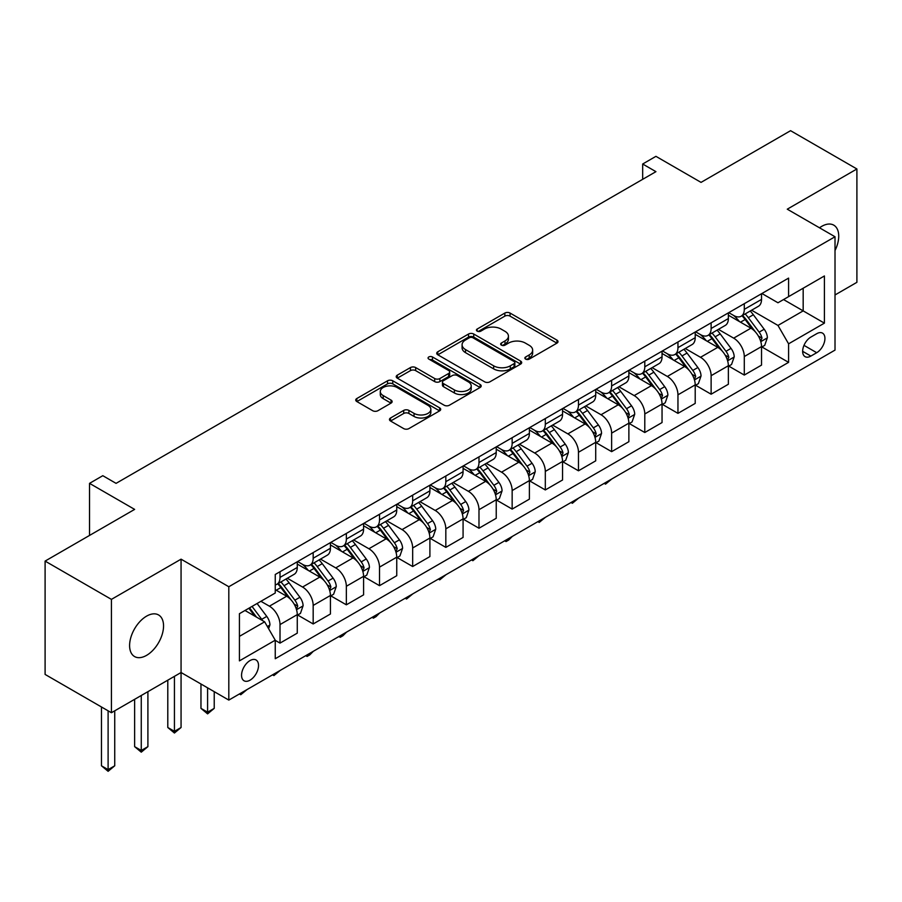 <?xml version="1.0" encoding="UTF-8"?>
<svg xmlns="http://www.w3.org/2000/svg" width="902" height="902" viewBox="0 0 902 902"><rect width="100%" height="100%" fill="white"/><g stroke="black" fill="none" stroke-linecap="round" stroke-linejoin="round"><path stroke-width="1.35" d="M525.618 359.109A2.582 1.488 0 0 0 529.271 359.109L556.94 343.132A3.687 2.131 0 0 0 558.011 341.621A3.687 2.131 0 0 0 556.94 340.122L510.058 313.062A3.687 2.131 0 0 0 504.849 313.062L477.192 329.038A2.582 1.488 0 0 0 476.436 330.087A2.582 1.488 0 0 0 477.192 331.135A2.582 1.488 0 0 0 480.834 331.135L484.408 329.072A11.782 6.799 0 0 1 501.084 329.072L504.985 331.327A11.782 6.799 0 0 1 508.435 336.142A11.782 6.799 0 0 1 504.985 340.945L501.399 343.019A2.582 1.488 0 0 0 500.655 344.068A2.582 1.488 0 0 0 501.399 345.128A2.582 1.488 0 0 0 505.052 345.128L508.627 343.053A11.782 6.799 0 0 1 525.302 343.053L529.203 345.308A11.782 6.799 0 0 1 532.654 350.123A11.782 6.799 0 0 1 529.203 354.937L525.618 357A2.582 1.488 0 0 0 524.863 358.049A2.582 1.488 0 0 0 525.618 359.109L525.618 357M146.575 655.359A24.016 13.868 120 0 0 162.259 634.196A24.016 13.868 120 0 0 158.583 614.961A24.016 13.868 120 0 0 146.575 616.145A24.016 13.868 120 0 0 130.891 637.308A24.016 13.868 120 0 0 134.567 656.555A24.016 13.868 120 0 0 146.575 655.359M835.015 250.53A24.016 13.868 120 0 0 833.752 225.15A24.016 13.868 120 0 0 821.745 226.346A24.016 13.868 120 0 0 819.512 227.8M250.034 680.176A12.008 6.934 120 0 0 257.882 669.6A12.008 6.934 120 0 0 256.044 659.971A12.008 6.934 120 0 0 250.034 660.568A12.008 6.934 120 0 0 242.198 671.144A12.008 6.934 120 0 0 244.036 680.773A12.008 6.934 120 0 0 250.034 680.176M390.532 417.998A3.687 2.131 0 0 0 389.461 419.509A3.687 2.131 0 0 0 390.532 421.008L403.69 428.597A3.687 2.131 0 0 0 408.899 428.597L439.624 410.861A3.687 2.131 0 0 0 440.706 409.361A3.687 2.131 0 0 0 439.624 407.851L392.753 380.791A3.687 2.131 0 0 0 387.544 380.791L356.82 398.526A3.687 2.131 0 0 0 355.738 400.037A3.687 2.131 0 0 0 356.82 401.537L372.695 410.714A3.687 2.131 0 0 0 377.904 410.714L391.062 403.115A3.687 2.131 0 0 0 392.133 401.615A3.687 2.131 0 0 0 391.062 400.105L383.181 395.561A9.854 5.683 0 0 1 380.294 391.536A9.854 5.683 0 0 1 386.372 386.281A9.854 5.683 0 0 1 397.117 387.522L427.965 405.336A9.854 5.683 0 0 1 430.852 409.361A9.854 5.683 0 0 1 424.774 414.616A9.854 5.683 0 0 1 414.041 413.375L408.899 410.41A3.687 2.131 0 0 0 403.69 410.41L390.532 417.998L390.532 421.008M835.015 294.965L856.9 282.326L856.9 168.978L790.58 130.689L701.034 182.384L655.934 156.339L642.675 164.006L655.934 171.662L116.065 483.359L102.805 475.692L89.535 483.359L89.535 535.427M111.42 599.379L111.42 712.727L181.065 672.52L181.065 559.172L111.42 599.379L45.1 561.089L134.635 509.393L89.535 483.359M181.065 559.172L228.815 586.74L835.015 236.752L835.015 350.1L228.815 700.087L228.815 586.74M856.9 168.978L787.266 209.185L835.015 236.752M484.678 381.839A3.687 2.131 0 0 0 489.876 381.839L520.612 364.104A3.687 2.131 0 0 0 521.683 362.604A3.687 2.131 0 0 0 520.612 361.093L473.742 334.033A3.687 2.131 0 0 0 468.533 334.033L437.797 351.78A3.687 2.131 0 0 0 436.726 353.28A3.687 2.131 0 0 0 437.797 354.779L484.678 381.839M429.848 359.661A2.582 1.488 0 0 1 432.464 360.022L432.464 356.966L480.112 384.477A3.687 2.131 0 0 1 481.194 385.977A3.687 2.131 0 0 1 480.112 387.477L449.388 405.223A3.687 2.131 0 0 1 444.179 405.223L397.308 378.163L410.455 370.621L410.455 367.565L397.308 375.153A3.687 2.131 0 0 0 396.226 376.653A3.687 2.131 0 0 0 397.308 378.163L397.308 375.153M410.455 370.621A3.687 2.131 0 0 1 415.664 370.621L415.664 367.565A3.687 2.131 0 0 0 410.455 367.565M415.664 367.565L434.674 378.536A3.687 2.131 0 0 0 439.883 378.536L448.61 373.496A3.687 2.131 0 0 0 449.681 371.996A3.687 2.131 0 0 0 448.61 370.497L428.822 359.064A2.582 1.488 0 0 1 428.067 358.015A2.582 1.488 0 0 1 429.656 356.64A2.582 1.488 0 0 1 432.464 356.966M111.42 712.727L45.1 674.425L45.1 561.089M816.705 333.717L810.875 337.077A11.636 6.72 120 0 0 803.276 347.326A11.636 6.72 120 0 0 805.058 356.651A11.636 6.72 120 0 0 810.875 356.076L816.705 352.705A11.636 6.72 120 0 0 824.304 342.456A11.636 6.72 120 0 0 822.523 333.131A11.636 6.72 120 0 0 816.705 333.717M761.919 293.5L777.975 302.768L788.585 296.645L788.585 278.109L275.245 574.484L275.245 593.02L239.425 613.698L239.425 660.873L275.245 640.194L275.245 658.731L788.585 362.356L788.585 343.82L777.975 325.442L751.591 310.209M788.585 296.645L824.405 275.967L824.405 323.142L788.585 343.82M174.436 676.342L174.436 731.33L181.065 727.508L181.065 672.52L228.815 700.087M642.675 164.006L642.675 179.318M783.545 299.554L803.175 310.886L803.175 288.223L824.405 275.967M777.975 325.442L803.175 310.886L824.405 323.142M239.425 636.372L264.636 621.816L244.994 610.485M275.245 640.352L280.015 643.103L280.015 624.579A15.007 8.659 -120 0 0 269.405 606.189L260.915 601.296M280.015 643.103L297.265 633.148L297.265 614.623A15.007 8.659 -120 0 0 286.656 596.233L275.245 589.649M297.66 615.006L313.174 623.958L313.174 605.434A15.007 8.659 -120 0 0 302.565 587.044L287.332 578.25M313.174 623.958L330.425 614.003L330.425 595.478A15.007 8.659 -120 0 0 319.815 577.088L297.265 564.077M330.82 595.861L346.345 604.814L346.345 586.277A15.007 8.659 -120 0 0 335.724 567.899L320.492 559.105M346.345 604.814L363.585 594.858L363.585 576.322A15.007 8.659 -120 0 0 352.975 557.943L330.425 544.932M363.98 576.705L379.505 585.669L379.505 567.132A15.007 8.659 -120 0 0 368.895 548.754L353.652 539.96M379.505 585.669L396.745 575.713L396.745 557.177A15.007 8.659 -120 0 0 386.135 538.798L363.585 525.787M397.151 557.56L412.665 566.524L412.665 547.988A15.007 8.659 -120 0 0 402.055 529.609L386.811 520.815M412.665 566.524L429.904 556.568L429.904 538.032A15.007 8.659 -120 0 0 419.295 519.653L396.745 506.631M430.31 538.415L445.825 547.379L445.825 528.843A15.007 8.659 -120 0 0 435.215 510.464L419.982 501.67M445.825 547.379L463.076 537.423L463.076 518.887A15.007 8.659 -120 0 0 452.454 500.509L429.904 487.486M463.47 519.27L478.985 528.234L478.985 509.698A15.007 8.659 -120 0 0 468.375 491.319L453.142 482.525M478.985 528.234L496.235 518.278L496.235 499.742A15.007 8.659 -120 0 0 485.626 481.364L463.076 468.341M496.63 500.125L512.156 509.089L512.156 490.553A15.007 8.659 -120 0 0 501.535 472.174L486.302 463.38M512.156 509.089L529.395 499.133L529.395 480.597A15.007 8.659 -120 0 0 518.785 462.219L496.235 449.196M529.79 480.98L545.315 489.944L545.315 471.408A15.007 8.659 -120 0 0 534.706 453.029L519.462 444.235M545.315 489.944L562.555 479.988L562.555 461.452A15.007 8.659 -120 0 0 551.945 443.074L529.395 430.051M562.949 461.835L578.475 470.799L578.475 452.263A15.007 8.659 -120 0 0 567.865 433.885L552.622 425.09M578.475 470.799L595.715 460.843L595.715 442.307A15.007 8.659 -120 0 0 585.105 423.929L562.555 410.906M596.121 442.69L611.635 451.654L611.635 433.118A15.007 8.659 -120 0 0 601.025 414.74L585.793 405.945M611.635 451.654L628.874 441.698L628.874 423.162A15.007 8.659 -120 0 0 618.265 404.784L595.715 391.761M629.28 423.545L644.795 432.509L644.795 413.973A15.007 8.659 -120 0 0 634.185 395.595L618.952 386.789M644.795 432.509L662.045 422.553L662.045 404.017A15.007 8.659 -120 0 0 651.424 385.639L628.874 372.616M662.44 404.4L677.954 413.364L677.954 394.828A15.007 8.659 -120 0 0 667.345 376.45L652.112 367.644M677.954 413.364L695.205 403.408L695.205 384.872A15.007 8.659 -120 0 0 684.595 366.494L662.045 353.471M695.6 385.255L711.126 394.208L711.126 375.683A15.007 8.659 -120 0 0 700.504 357.305L685.272 348.499M711.126 394.208L728.365 384.252L728.365 365.727A15.007 8.659 -120 0 0 717.755 347.349L695.205 334.326M728.76 366.111L744.285 375.063L744.285 356.538A15.007 8.659 -120 0 0 733.676 338.149L718.432 329.354M744.285 375.063L761.525 365.107L761.525 346.582A15.007 8.659 -120 0 0 750.915 328.193L728.365 315.181M728.76 312.656L733.676 315.486A15.007 8.659 -120 0 0 741.173 316.23A15.007 8.659 -120 0 0 744.285 309.352L744.285 303.692M695.6 331.801L700.504 334.631A15.007 8.659 -120 0 0 708.014 335.375A15.007 8.659 -120 0 0 711.126 328.508L711.126 322.837M662.44 350.946L667.345 353.776A15.007 8.659 -120 0 0 674.854 354.52A15.007 8.659 -120 0 0 677.954 347.653L677.954 341.982M629.28 370.091L634.185 372.921A15.007 8.659 -120 0 0 641.694 373.665A15.007 8.659 -120 0 0 644.795 366.798L644.795 361.127M596.121 389.236L601.025 392.066A15.007 8.659 -120 0 0 608.523 392.81A15.007 8.659 -120 0 0 611.635 385.943L611.635 380.272M562.949 408.38L567.865 411.211A15.007 8.659 -120 0 0 575.363 411.955A15.007 8.659 -120 0 0 578.475 405.088L578.475 399.417M529.79 427.525L534.706 430.355A15.007 8.659 -120 0 0 542.203 431.1A15.007 8.659 -120 0 0 545.315 424.233L545.315 418.562M496.63 446.67L501.535 449.5A15.007 8.659 -120 0 0 509.044 450.245A15.007 8.659 -120 0 0 512.156 443.378L512.156 437.707M463.47 465.815L468.375 468.645A15.007 8.659 -120 0 0 475.884 469.39A15.007 8.659 -120 0 0 478.985 462.523L478.985 456.852M430.31 484.96L435.215 487.802A15.007 8.659 -120 0 0 442.724 488.534A15.007 8.659 -120 0 0 445.825 481.668L445.825 475.997M397.139 504.105L402.055 506.947A15.007 8.659 -120 0 0 409.553 507.691A15.007 8.659 -120 0 0 412.665 500.813L412.665 495.153M363.98 523.25L368.895 526.091A15.007 8.659 -120 0 0 376.393 526.836A15.007 8.659 -120 0 0 379.505 519.958L379.505 514.298M330.82 542.395L335.724 545.236A15.007 8.659 -120 0 0 343.234 545.981A15.007 8.659 -120 0 0 346.345 539.103L346.345 533.443M297.66 561.551L302.565 564.381A15.007 8.659 -120 0 0 310.074 565.126A15.007 8.659 -120 0 0 313.174 558.248L313.174 552.588M761.919 346.966L788.585 362.356M741.173 316.23L758.424 306.274A15.007 8.659 -120 0 0 761.525 299.408L761.525 293.736M708.014 335.375L725.253 325.419A15.007 8.659 -120 0 0 728.365 318.553L728.365 312.881M674.854 354.52L692.093 344.564A15.007 8.659 -120 0 0 695.205 337.698L695.205 332.026M641.694 373.665L658.934 363.709A15.007 8.659 -120 0 0 662.045 356.842L662.045 351.171M608.523 392.81L625.774 382.854A15.007 8.659 -120 0 0 628.874 375.987L628.874 370.316M575.363 411.955L592.614 401.999A15.007 8.659 -120 0 0 595.715 395.132L595.715 389.461M542.203 431.1L559.443 421.144A15.007 8.659 -120 0 0 562.555 414.277L562.555 408.606M509.044 450.245L526.283 440.289A15.007 8.659 -120 0 0 529.395 433.422L529.395 427.751M475.884 469.39L493.123 459.434A15.007 8.659 -120 0 0 496.235 452.567L496.235 446.896M442.724 488.534L459.964 478.579A15.007 8.659 -120 0 0 463.076 471.712L463.076 466.052M409.553 507.691L426.804 497.735A15.007 8.659 -120 0 0 429.904 490.857L429.904 485.197M376.393 526.836L393.644 516.88A15.007 8.659 -120 0 0 396.745 510.002L396.745 504.342M343.234 545.981L360.473 536.025A15.007 8.659 -120 0 0 363.585 529.147L363.585 523.487M310.074 565.126L327.313 555.17A15.007 8.659 -120 0 0 330.425 548.292L330.425 542.632M275.245 584.879A15.007 8.659 -120 0 0 276.914 584.27L294.153 574.315A15.007 8.659 -120 0 0 297.265 567.448L297.265 561.777M276.914 584.27A15.007 8.659 -120 0 0 280.015 577.404L280.015 571.733M264.636 621.816L275.245 640.194M526.655 359.47L529.203 357.993A11.782 6.799 0 0 0 532.654 353.189L532.654 350.123M508.435 336.142L508.435 339.197A11.782 6.799 0 0 1 504.985 344.012L502.437 345.489M556.884 343.155L510.058 316.128A3.687 2.131 0 0 0 504.849 316.128L478.218 331.508M520.555 364.126L473.742 337.1A3.687 2.131 0 0 0 468.533 337.1L437.853 354.813M514.095 363.653A2.582 1.488 0 0 0 514.85 362.604A2.582 1.488 0 0 0 514.095 361.544L472.952 337.788A2.582 1.488 0 0 0 469.311 337.788L465.533 339.975A11.782 6.799 0 0 0 462.083 344.789A11.782 6.799 0 0 0 465.533 349.593L493.653 365.829A11.782 6.799 0 0 0 510.329 365.829L514.095 363.653L514.095 366.719A2.582 1.488 0 0 0 514.85 365.66L514.85 362.604M462.083 344.789L462.083 347.845A11.782 6.799 0 0 0 465.533 352.659L465.533 349.593M514.095 366.719L510.329 368.895A11.782 6.799 0 0 1 493.653 368.895L465.533 352.659M415.664 370.621L434.674 381.602A3.687 2.131 0 0 0 439.883 381.602L448.61 376.562A3.687 2.131 0 0 0 449.681 375.063L449.681 371.996M432.464 360.022L480.067 387.51M454.405 389.923A9.854 5.683 0 0 0 465.139 391.152A9.854 5.683 0 0 0 471.216 385.898A9.854 5.683 0 0 0 468.33 381.884L457.461 375.604A3.687 2.131 0 0 0 452.252 375.604L443.525 380.644A3.687 2.131 0 0 0 442.454 382.144A3.687 2.131 0 0 0 443.525 383.643L454.405 389.923L454.405 392.99A9.854 5.683 0 0 0 465.139 394.219A9.854 5.683 0 0 0 471.216 388.965L471.216 385.898M442.454 382.144L442.454 385.21A3.687 2.131 0 0 0 443.525 386.71L443.525 383.643M454.405 392.99L443.525 386.71M430.852 409.361L430.852 412.417A9.854 5.683 0 0 1 424.774 417.671A9.854 5.683 0 0 1 414.041 416.442L408.899 413.477A3.687 2.131 0 0 0 403.69 413.477L390.589 421.031M380.294 391.536L380.294 394.602A9.854 5.683 0 0 0 383.181 398.628L383.181 395.561M391.006 403.149L383.181 398.628M439.578 410.884L392.753 383.857A3.687 2.131 0 0 0 387.544 383.857L356.865 401.57M761.525 347.191L764.716 345.353L767.365 337.698A9.945 5.739 -120 0 0 764.186 329.23L753.35 314.753A28.706 16.574 -120 0 0 750.216 311.01M739.437 321.574A28.706 16.574 -120 0 0 733.563 315.418M760.623 341.103L761.998 338.115A9.945 5.739 -120 0 0 759.146 332.139L748.31 317.673A28.706 16.574 -120 0 0 745.176 313.919M742.504 315.463A23.824 13.755 60 0 1 746.416 319.906L755.594 332.15M741.996 315.756A28.706 16.574 60 0 1 745.131 319.511L752.336 329.129M611.815 478.962L605.535 484.126L604.205 483.359M605.535 482.593L605.535 484.126M728.365 366.336L731.545 364.498L734.205 356.842A9.945 5.739 -120 0 0 731.026 348.375L720.191 333.898A28.706 16.574 -120 0 0 717.056 330.155M706.277 340.719A28.706 16.574 -120 0 0 700.403 334.563M727.463 360.248L728.827 357.26A9.945 5.739 -120 0 0 725.986 351.284L715.151 336.818A28.706 16.574 -120 0 0 712.016 333.063M709.344 334.608A23.824 13.755 60 0 1 713.256 339.051L722.423 351.295M708.837 334.901A28.706 16.574 60 0 1 711.96 338.656L719.165 348.273M578.644 498.107L572.375 503.271L571.045 502.504M572.375 501.737L572.375 503.271M695.205 385.481L698.385 383.643L701.034 375.987A9.945 5.739 -120 0 0 697.866 367.52L687.031 353.054A28.706 16.574 -120 0 0 683.896 349.3M673.117 359.864A28.706 16.574 -120 0 0 667.243 353.708M694.292 379.392L695.668 376.405A9.945 5.739 -120 0 0 692.826 370.429L681.991 355.963A28.706 16.574 -120 0 0 678.856 352.208M676.184 353.753A23.824 13.755 60 0 1 680.097 358.195L689.263 370.44M675.666 354.046A28.706 16.574 60 0 1 678.8 357.801L686.005 367.418M545.485 517.252L539.216 522.416L537.885 521.649M539.216 520.882L539.216 522.416M662.045 404.626L665.225 402.788L667.875 395.132A9.945 5.739 -120 0 0 664.706 386.665L653.86 372.199A28.706 16.574 -120 0 0 650.737 368.444M639.946 379.009A28.706 16.574 -120 0 0 634.072 372.864M661.132 398.537L662.508 395.55A9.945 5.739 -120 0 0 659.666 389.574L648.82 375.108A28.706 16.574 -120 0 0 645.697 371.353M643.025 372.898A23.824 13.755 60 0 1 646.937 377.34L656.104 389.585M642.506 373.191A28.706 16.574 60 0 1 645.64 376.946L652.845 386.563M512.325 536.408L508.705 540.027L506.045 541.561L504.714 540.794M506.045 540.027L506.045 541.561M628.874 423.771L632.065 421.933L634.715 414.277A9.945 5.739 -120 0 0 631.547 405.81L620.7 391.344A28.706 16.574 -120 0 0 617.566 387.589M606.787 398.154A28.706 16.574 -120 0 0 600.912 392.009M627.972 417.682L629.348 414.706A9.945 5.739 -120 0 0 626.507 408.719L615.66 394.253A28.706 16.574 -120 0 0 612.526 390.498M609.865 392.043A23.824 13.755 60 0 1 613.766 396.485L622.944 408.73M609.346 392.336A28.706 16.574 60 0 1 612.481 396.091L619.685 405.708M479.165 555.553L472.885 560.706L471.554 559.939M472.885 559.172L472.885 560.706M595.715 442.916L598.905 441.078L601.555 433.422A9.945 5.739 -120 0 0 598.376 424.955L587.54 410.489A28.706 16.574 -120 0 0 584.406 406.734M573.627 417.299A28.706 16.574 -120 0 0 567.753 411.154M594.813 436.827L596.188 433.851A9.945 5.739 -120 0 0 593.336 427.864L582.5 413.398A28.706 16.574 -120 0 0 579.366 409.643M576.694 411.188A23.824 13.755 60 0 1 580.606 415.63L589.784 427.875M576.186 411.481A28.706 16.574 60 0 1 579.321 415.236L586.526 424.853M446.005 574.698L439.725 579.851L438.395 579.084M439.725 578.317L439.725 579.851M562.555 462.061L565.734 460.223L568.395 452.567A9.945 5.739 -120 0 0 565.216 444.1L554.38 429.634A28.706 16.574 -120 0 0 551.246 425.879M540.467 436.444A28.706 16.574 -120 0 0 534.593 430.299M561.653 455.972L563.028 452.996A9.945 5.739 -120 0 0 560.176 447.009L549.341 432.543A28.706 16.574 -120 0 0 546.206 428.788M543.534 430.333A23.824 13.755 60 0 1 547.446 434.775L556.624 447.02M543.027 430.626A28.706 16.574 60 0 1 546.15 434.381L553.366 443.998M412.845 593.843L406.565 598.996L405.235 598.229M406.565 597.462L406.565 598.996M529.395 481.206L532.575 479.368L535.224 471.712A9.945 5.739 -120 0 0 532.056 463.245L521.221 448.779A28.706 16.574 -120 0 0 518.086 445.024M507.307 455.589A28.706 16.574 -120 0 0 501.433 449.444M528.493 475.117L529.857 472.141A9.945 5.739 -120 0 0 527.016 466.154L516.181 451.688A28.706 16.574 -120 0 0 513.046 447.933M510.374 449.478A23.824 13.755 60 0 1 514.287 453.92L523.453 466.176M509.867 449.771A28.706 16.574 60 0 1 512.99 453.526L520.195 463.143M379.674 612.988L376.055 616.618L373.405 618.141L372.075 617.374M373.405 616.607L373.405 618.141M496.235 500.362L499.415 498.524L502.064 490.857A9.945 5.739 -120 0 0 498.896 482.39L488.061 467.924A28.706 16.574 -120 0 0 484.926 464.169M474.148 474.734A28.706 16.574 -120 0 0 468.262 468.589M495.322 494.262L496.698 491.286A9.945 5.739 -120 0 0 493.856 485.299L483.01 470.833A28.706 16.574 -120 0 0 479.887 467.078M477.214 468.623A23.824 13.755 60 0 1 481.127 473.076L490.293 485.321M476.696 468.916A28.706 16.574 60 0 1 479.83 472.671L487.035 482.288M346.515 632.133L342.895 635.763L340.234 637.286L338.915 636.519M340.234 635.752L340.234 637.286M463.076 519.507L466.255 517.669L468.905 510.002A9.945 5.739 -120 0 0 465.736 501.535L454.89 487.069A28.706 16.574 -120 0 0 451.767 483.314M440.977 493.879A28.706 16.574 -120 0 0 435.102 487.734M462.162 513.418L463.538 510.431A9.945 5.739 -120 0 0 460.697 504.455L449.85 489.978A28.706 16.574 -120 0 0 446.727 486.234M444.055 487.768A23.824 13.755 60 0 1 447.956 492.221L457.134 504.466M443.536 488.072A28.706 16.574 60 0 1 446.67 491.815L453.875 501.433M313.355 651.278L309.736 654.908L307.075 656.442L305.744 655.664M307.075 654.897L307.075 656.442M429.904 538.652L433.095 536.814L435.745 529.147A9.945 5.739 -120 0 0 432.577 520.691L421.73 506.214A28.706 16.574 -120 0 0 418.596 502.459M407.817 513.024A28.706 16.574 -120 0 0 401.942 506.879M429.002 532.563L430.378 529.575A9.945 5.739 -120 0 0 427.537 523.6L416.69 509.123A28.706 16.574 -120 0 0 413.556 505.379M410.884 506.913A23.824 13.755 60 0 1 414.796 511.366L423.974 523.611M410.376 507.217A28.706 16.574 60 0 1 413.511 510.96L420.715 520.578M280.195 670.423L273.915 675.587L272.584 674.82M273.915 674.042L273.915 675.587M396.745 557.797L399.936 555.959L402.585 548.292A9.945 5.739 -120 0 0 399.406 539.836L388.57 525.359A28.706 16.574 -120 0 0 385.436 521.615M374.657 532.18A28.706 16.574 -120 0 0 368.783 526.024M395.843 551.708L397.218 548.72A9.945 5.739 -120 0 0 394.366 542.745L383.53 528.268A28.706 16.574 -120 0 0 380.396 524.524M377.724 526.058A23.824 13.755 60 0 1 381.636 530.511L390.814 542.756M377.216 526.362A28.706 16.574 60 0 1 380.351 530.105L387.556 539.734M247.035 689.568L240.755 694.732L239.425 693.965M240.755 693.198L240.755 694.732M363.585 576.942L366.764 575.104L369.425 567.448A9.945 5.739 -120 0 0 366.246 558.981L355.411 544.504A28.706 16.574 -120 0 0 352.276 540.76M341.497 551.325A28.706 16.574 -120 0 0 335.623 545.169M362.683 570.853L364.058 567.865A9.945 5.739 -120 0 0 361.206 561.89L350.371 547.413A28.706 16.574 -120 0 0 347.236 543.669M344.564 545.203A23.824 13.755 60 0 1 348.476 549.656L357.654 561.901M344.057 545.507A28.706 16.574 60 0 1 347.18 549.25L354.396 558.879M207.595 687.831L207.595 712.185L214.225 708.363L214.225 691.665M214.225 708.363L207.595 713.877L200.966 708.363L200.966 683.998M200.966 708.363L207.595 712.185L207.595 713.877M330.425 596.087L333.605 594.249L336.254 586.593A9.945 5.739 -120 0 0 333.086 578.126L322.251 563.649A28.706 16.574 -120 0 0 319.116 559.905M308.337 570.47A28.706 16.574 -120 0 0 302.463 564.314M329.523 589.998L330.887 587.01A9.945 5.739 -120 0 0 328.046 581.035L317.211 566.557A28.706 16.574 -120 0 0 314.076 562.814M311.404 564.359A23.824 13.755 60 0 1 315.317 568.801L324.483 581.046M310.886 564.652A28.706 16.574 60 0 1 314.02 568.395L321.225 578.024M181.065 727.508L174.436 733.022L167.795 727.508L167.795 680.176M167.795 727.508L174.436 731.33L174.436 733.022M297.265 615.232L300.445 613.394L303.095 605.738A9.945 5.739 -120 0 0 299.926 597.271L289.08 582.793A28.706 16.574 -120 0 0 285.957 579.05M296.352 609.143L297.728 606.155A9.945 5.739 -120 0 0 294.886 600.18L284.04 585.714A28.706 16.574 -120 0 0 280.917 581.959M278.244 583.504A23.824 13.755 60 0 1 282.157 587.946L291.323 600.191M277.726 583.797A28.706 16.574 60 0 1 280.86 587.552L288.065 597.169M141.264 695.487L141.264 750.475L147.905 746.653L147.905 691.665M147.905 746.653L141.264 752.167L134.635 746.653L134.635 699.321M134.635 746.653L141.264 750.475L141.264 752.167M268.616 628.705L269.935 624.883A9.945 5.739 -120 0 0 266.767 616.416L257.093 603.506M262.629 620.655A9.945 5.739 -120 0 0 261.727 619.324L252.053 606.415M249.561 607.847L256.506 617.126M248.862 608.252L254.759 616.122M108.105 710.81L108.105 769.631L114.734 765.798L114.734 710.81M114.734 765.798L108.105 771.311L101.475 765.798L101.475 706.976M101.475 765.798L108.105 769.631L108.105 771.311M269.405 606.189L286.656 596.233M302.565 587.044L319.815 577.088M335.724 567.899L352.975 557.943M368.895 548.754L386.135 538.798M402.055 529.609L419.295 519.653M435.215 510.464L452.454 500.509M468.375 491.319L485.626 481.364M501.535 472.174L518.785 462.219M534.706 453.029L551.945 443.074M567.865 433.885L585.105 423.929M601.025 414.74L618.265 404.784M634.185 395.595L651.424 385.639M667.345 376.45L684.595 366.494M700.504 357.305L717.755 347.349M733.676 338.149L750.915 328.193M744.285 309.352L761.525 299.408M744.285 356.538L761.525 346.582M711.126 375.683L728.365 365.727M711.126 328.508L728.365 318.553M677.954 394.828L695.205 384.872M677.954 347.653L695.205 337.698M644.795 413.973L662.045 404.017M644.795 366.798L662.045 356.842M611.635 433.118L628.874 423.162M611.635 385.943L628.874 375.987M578.475 452.263L595.715 442.307M578.475 405.088L595.715 395.132M545.315 471.408L562.555 461.452M545.315 424.233L562.555 414.277M512.156 490.553L529.395 480.597M512.156 443.378L529.395 433.422M478.985 509.698L496.235 499.742M478.985 462.523L496.235 452.567M445.825 528.843L463.076 518.887M445.825 481.668L463.076 471.712M412.665 547.988L429.904 538.032M412.665 500.813L429.904 490.857M379.505 567.132L396.745 557.177M379.505 519.958L396.745 510.002M346.345 586.277L363.585 576.322M346.345 539.103L363.585 529.147M313.174 605.434L330.425 595.478M313.174 558.248L330.425 548.292M280.015 624.579L297.265 614.623M280.015 577.404L297.265 567.448M803.986 345.365L816.705 352.705M802.645 351.329L810.875 356.076M529.203 357.993L529.203 354.937M501.399 345.128L501.399 343.019M504.985 344.012L504.985 340.945M477.192 331.135L477.192 329.038M504.849 316.128L504.849 313.062M510.058 316.128L510.058 313.062M556.94 343.132L556.94 340.122M437.797 354.779L437.797 351.78M468.533 337.1L468.533 334.033M473.742 337.1L473.742 334.033M520.612 364.104L520.612 361.093M493.653 368.895L493.653 365.829M510.329 368.895L510.329 365.829M434.674 381.602L434.674 378.536M439.883 381.602L439.883 378.536M448.61 376.562L448.61 373.496M480.112 387.477L480.112 384.477M403.69 413.477L403.69 410.41M408.899 413.477L408.899 410.41M414.041 416.442L414.041 413.375M391.062 403.115L391.062 400.105M356.82 401.537L356.82 398.526M387.544 383.857L387.544 380.791M392.753 383.857L392.753 380.791M439.624 410.861L439.624 407.851M760.781 341.644L767.298 337.889M748.31 317.673L753.35 314.753M740.497 322.183L745.131 319.511M759.146 332.139L764.186 329.23M758.356 336.018L761.998 338.115M727.621 360.789L734.138 357.034M715.151 336.818L720.191 333.898M707.326 341.328L711.96 338.656M725.986 351.284L731.026 348.375M725.197 355.162L728.827 357.26M694.461 379.934L700.978 376.179M681.991 355.963L687.031 353.054M674.166 360.473L678.8 357.801M692.826 370.429L697.866 367.52M692.037 374.307L695.668 376.405M661.301 399.079L667.807 395.324M648.82 375.108L653.86 372.199M641.006 379.618L645.64 376.946M659.666 389.574L664.706 386.665M658.877 393.452L662.508 395.55M628.142 418.224L634.647 414.469M615.66 394.253L620.7 391.344M607.847 398.763L612.481 396.091M626.507 408.719L631.547 405.81M625.717 412.597L629.348 414.706M594.97 437.38L601.487 433.614M582.5 413.398L587.54 410.489M574.687 417.908L579.321 415.236M593.336 427.864L598.376 424.955M592.558 431.754L596.188 433.851M561.811 456.525L568.328 452.759M549.341 432.543L554.38 429.634M541.527 437.053L546.15 434.381M560.176 447.009L565.216 444.1M559.387 450.899L563.028 452.996M528.651 475.67L535.168 471.904M516.181 451.688L521.221 448.779M508.356 456.198L512.99 453.526M527.016 466.154L532.056 463.245M526.227 470.043L529.857 472.141M495.491 494.815L502.008 491.049M483.01 470.833L488.061 467.924M475.196 475.343L479.83 472.671M493.856 485.299L498.896 482.39M493.067 489.188L496.698 491.286M462.331 513.96L468.837 510.194M449.85 489.978L454.89 487.069M442.036 494.488L446.67 491.815M460.697 504.455L465.736 501.535M459.907 508.333L463.538 510.431M429.172 533.105L435.677 529.339M416.69 509.123L421.73 506.214M408.877 513.633L413.511 510.96M427.537 523.6L432.577 520.691M426.747 527.478L430.378 529.575M396.001 552.25L402.517 548.484M383.53 528.268L388.57 525.359M375.717 532.789L380.351 530.105M394.366 542.745L399.406 539.836M393.576 546.623L397.218 548.72M362.841 571.394L369.358 567.64M350.371 547.413L355.411 544.504M342.546 551.934L347.18 549.25M361.206 561.89L366.246 558.981M360.417 565.768L364.058 567.865M329.681 590.539L336.198 586.785M317.211 566.557L322.251 563.649M309.386 571.079L314.02 568.395M328.046 581.035L333.086 578.126M327.257 584.913L330.887 587.01M296.521 609.684L303.027 605.93M284.04 585.714L289.08 582.793M276.226 590.224L280.86 587.552M294.886 600.18L299.926 597.271M294.097 604.058L297.728 606.155M267.353 626.529L269.867 625.075M261.727 619.324L266.767 616.416"/></g></svg>
